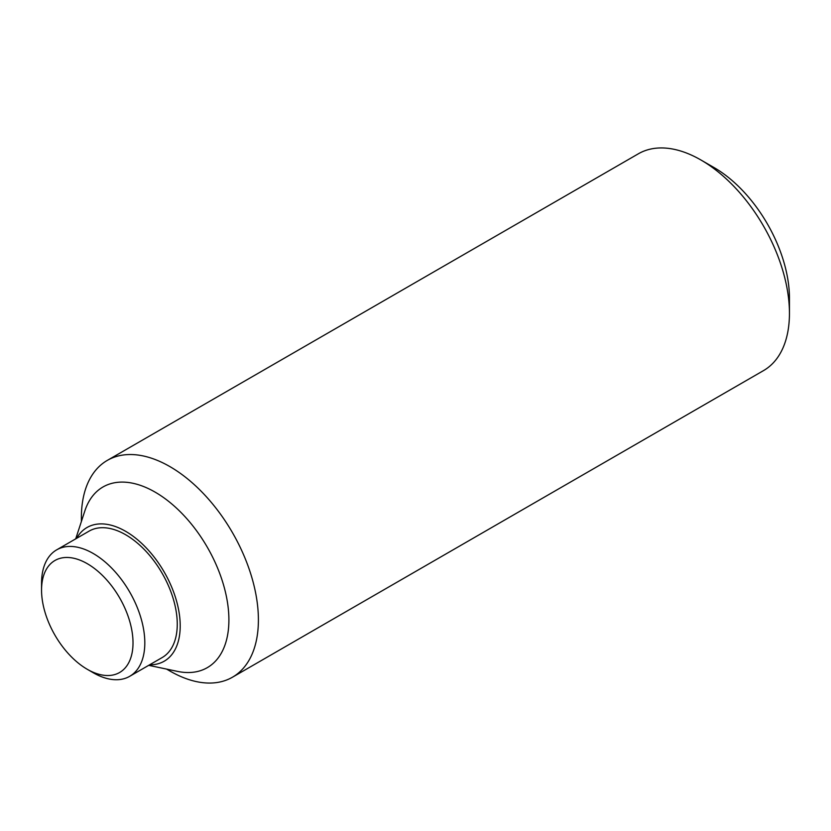 <?xml version="1.0" encoding="UTF-8"?>
<svg xmlns="http://www.w3.org/2000/svg" width="831" height="831" viewBox="0 0 831 831"><rect width="100%" height="100%" fill="white"/><g stroke="black" fill="none" stroke-linecap="round" stroke-linejoin="round"><path stroke-width="1.25" d="M789.45 313.297L789.45 298.194A106.669 61.587 -120 0 0 714.026 167.55L700.938 159.999A125.169 72.266 60 0 1 789.45 313.297A125.169 72.266 60 0 1 763.523 370.605L232.472 677.203A125.169 72.266 60 0 1 169.888 671.001L166.574 669.09M81.376 521.525L81.376 517.703A125.169 72.266 60 0 1 107.303 460.395A125.169 72.266 60 0 1 203.761 493.936A125.169 72.266 60 0 1 258.399 619.905A125.169 72.266 60 0 1 232.472 677.203M75.704 538.872L84.845 510.93A104.311 60.227 60 0 1 166.449 499.68A104.311 60.227 60 0 1 228.899 619.905A104.311 60.227 60 0 1 177.481 671.386L148.718 665.34M76.608 538.343A77.19 44.562 60 0 1 137.946 540.057A77.19 44.562 60 0 1 180.213 625.857A77.19 44.562 60 0 1 149.622 664.81M41.55 590.093L41.55 583.279A73.014 42.152 60 0 1 56.674 549.852A73.014 42.152 60 0 1 112.943 569.412A73.014 42.152 60 0 1 144.812 642.893A73.014 42.152 60 0 1 129.688 676.32A73.014 42.152 60 0 1 93.176 672.705L87.276 669.298A64.673 37.343 60 0 1 41.55 590.093A64.673 37.343 60 0 1 87.276 563.688A64.673 37.343 60 0 1 133.012 642.893A64.673 37.343 60 0 1 87.276 669.298M56.674 549.852L89.125 531.113A73.014 42.152 60 0 1 145.394 550.683A73.014 42.152 60 0 1 177.263 624.154A73.014 42.152 60 0 1 162.138 657.581L129.688 676.32M107.303 460.395L638.353 153.797A125.169 72.266 60 0 1 700.938 159.999"/></g></svg>
